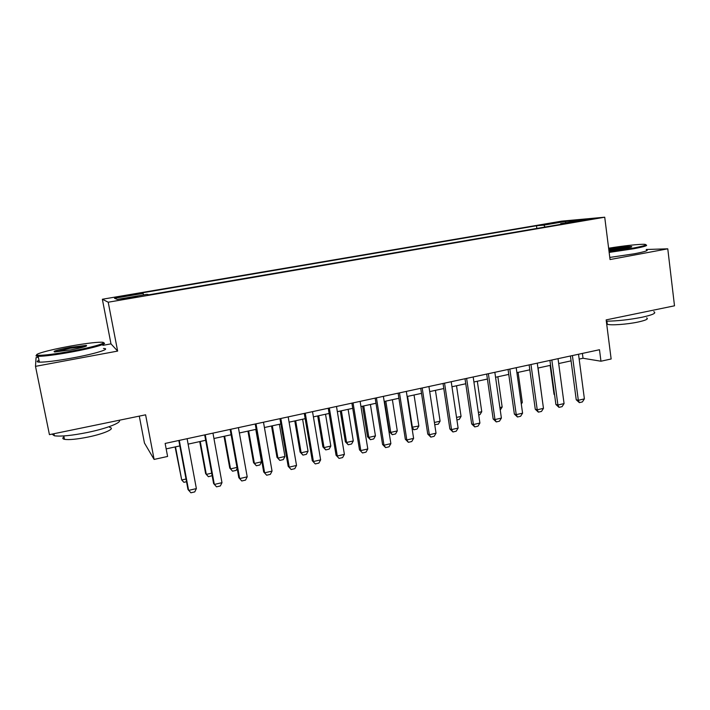 <?xml version="1.0" encoding="UTF-8"?>
<svg xmlns="http://www.w3.org/2000/svg" width="710" height="710" viewBox="0 0 710 710"><rect width="100%" height="100%" fill="white"/><g stroke="black" fill="none" stroke-linecap="round" stroke-linejoin="round"><path stroke-width="1.06" d="M130.028 298.182L137.527 296.443L128.59 297.703L121.055 299.46L130.028 298.182M139.284 416.122L144.441 443.013L154.105 459.423L167.595 456.459L165.137 443.439L599.48 349.728L600.962 361.221L611.141 358.985L606.163 319.89L674.5 305.806L667.773 248.82L646.286 249.494M38.367 357.183L36.05 357.609L35.5 366.351L117.638 351.086L110.982 343.862L102.852 345.353M110.982 343.862L102.355 299.247L561.752 221.129L604.725 217.207L108.213 302.211L102.355 299.247M35.5 366.351L49.434 434.644L145.603 414.817L154.105 459.423M579.795 220.606L571.87 222.195L582.67 220.721L590.587 219.133L579.795 220.606L579.866 221.174M545.076 227.023L543.869 225.123L536.485 225.762L141.432 292.981L143.118 293.399L114.496 298.271L117.301 299.416L146.988 294.339L148.869 294.801L568.808 222.967L560.687 223.668L560.43 224.395M543.869 225.123L565.808 221.387L583.229 219.816L560.687 223.668M604.725 217.207L610.05 259.549L667.773 248.82M117.638 351.086L108.213 302.211M579.156 359.091L583.025 358.257L600.962 361.221M166.167 448.889L179.834 445.915M188.114 444.123L205.669 440.298M213.941 438.505L231.114 434.768M239.377 432.976L256.168 429.319M264.422 427.526L280.849 423.959M289.094 422.166L305.167 418.669M313.403 416.877L329.12 413.46M337.348 411.667L352.728 408.33M360.946 406.537L375.989 403.271M384.199 401.487L398.913 398.283M407.114 396.499L421.509 393.367M429.701 391.592L443.794 388.53M451.959 386.755L465.751 383.755M473.916 381.98L487.406 379.042M495.553 377.276L508.759 374.401M516.889 372.635L529.82 369.821M537.94 368.055L550.587 365.304M558.69 363.547L571.071 360.858M582.395 353.42L583.025 358.257M536.849 228.434L536.485 225.762M143.118 293.399L143.544 294.925M565.471 222.851L565.808 221.387M578.526 354.255L584.392 398.878L582.386 401.931L579.36 402.632L578.33 400.289L576.236 399.774L570.423 356.003M584.392 398.878L578.33 400.289L572.402 355.568M579.36 402.632L576.236 399.774M550.117 365.41L554.04 394.325L554.537 394.449M554.59 394.884L554.04 394.325M609.065 251.686L633.054 248.109C644.059 246.015 647.973 244.764 644.778 244.338C640.473 243.938 622.865 245.855 608.621 248.225M645.825 244.932C648.541 245.42 644.44 246.707 633.524 248.775L609.153 252.414M608.754 249.219L610.485 248.89C620.238 247.231 627.223 246.441 631.43 246.503C632.672 246.752 630.64 247.373 625.341 248.376L608.923 250.612M630.533 247.249C626.184 247.284 619.653 248.047 610.928 249.538L608.843 249.938M653.803 311.681C656.785 313.012 652.818 314.876 641.92 317.272C629.113 319.766 617.247 321.071 606.322 321.177M646.641 317.911C648.789 318.914 645.94 320.29 638.068 322.038C627.116 324.39 610.493 325.553 607.29 324.239L606.677 323.946M646.322 249.822C649.233 250.364 645.168 251.686 634.145 253.807L609.784 257.428M606.588 323.236L607.103 322.802M71.275 351.157C94.102 347.021 109.81 342.167 101.166 342.202C94.945 342.255 84.392 343.613 69.509 346.258C48.289 350.057 30.628 355.098 38.517 355.32C44.49 355.382 55.407 353.997 71.275 351.157M103.411 342.903C109.029 343.427 93.01 348.113 71.453 352.036C55.575 354.876 44.49 356.296 38.18 356.305L37.878 356.287C35.811 356.18 35.456 355.754 36.813 355.018M70.814 349.879L54.803 351.956C52.043 351.441 57.093 349.932 69.935 347.43L86.096 345.397C88.359 345.947 83.265 347.438 70.814 349.879M85.786 346.356L70.104 348.264L55.016 351.956M119.2 420.258C122.067 422.503 106.882 428.494 87.454 432.461C71.808 435.576 60.776 436.677 54.35 435.78L52.061 434.103M109.704 427.429C115.801 428.485 104.468 433.695 88.244 437.014C77.017 439.259 69.092 440.031 64.477 439.33C62.444 438.878 62.276 438.043 63.971 436.827M103.465 348.459C111.692 348.645 95.646 353.731 72.633 357.946C56.773 360.813 45.688 362.215 39.378 362.144C36.6 362.002 36.467 361.381 38.997 360.272M558.033 358.674L564.068 403.582L562.08 406.644L559.01 407.362L557.918 405.002L555.894 404.469L549.922 360.423M564.068 403.582L557.918 405.002L551.83 360.005M559.01 407.362L555.894 404.469M537.266 363.156L543.47 408.348L541.49 411.427L538.375 412.146L537.23 409.785L535.269 409.226L529.136 364.904M543.47 408.348L537.23 409.785L530.973 364.514M538.375 412.146L535.269 409.226M516.205 367.7L522.578 413.176L520.616 416.273L517.457 417.001L516.25 414.64L514.359 414.054L508.058 369.457M522.578 413.176L516.25 414.64L509.824 369.076M517.457 417.001L514.359 414.054M494.843 372.306L501.393 418.075L499.449 421.181L496.254 421.926L494.976 419.557L493.157 418.953L486.687 374.063M501.393 418.075L494.976 419.557L488.373 373.7M496.254 421.926L493.157 418.953M542.041 397.964L538.091 368.02M521.113 402.73L522.311 402.455L518.105 372.368M522.311 402.455L521.3 404.07M499.884 407.558L502.165 407.043L497.852 376.77M502.165 407.043L500.239 410.034M478.362 412.457L481.753 411.693L477.324 381.234M481.753 411.693L479.924 414.675L478.726 414.951M473.179 376.983L479.907 423.045L477.99 426.16L474.741 426.914L473.41 424.544L471.662 423.914L465.014 378.741M479.907 423.045L473.41 424.544L466.621 378.394M474.741 426.914L471.662 423.914M456.539 417.427L461.065 416.397L456.512 385.761M461.065 416.397L459.255 419.397L456.912 419.93M451.214 381.723L458.127 428.077L456.228 431.21L452.936 431.973L451.524 429.603L449.865 428.946L443.031 383.48M458.127 428.077L451.524 429.603L444.558 383.151M452.936 431.973L449.865 428.946M434.396 422.468L440.093 421.172L435.425 390.349M440.093 421.172L438.301 424.181L434.724 424.642M434.644 424.092L435.141 424.908M428.929 386.524L436.029 433.189L434.147 436.339L430.81 437.111L429.337 434.733L427.748 434.058L420.737 388.299M436.029 433.189L429.337 434.733L422.184 387.98M430.81 437.111L427.748 434.058M411.889 427.26L418.838 426.009L414.045 394.991M418.838 426.009L417.063 429.035L413.859 429.772L411.995 427.961M407.575 396.402L412.404 427.482L413.859 429.772M406.324 391.405L413.611 438.372L411.756 441.531L408.374 442.321L406.821 439.943L405.321 439.233L398.115 393.171M413.611 438.372L406.821 439.943L399.473 392.878M408.374 442.321L405.321 439.233M384.58 401.398L389.391 431.76L390.766 432.408L397.289 430.917L392.381 399.703M397.289 430.917L395.541 433.952L392.284 434.697L389.391 431.76M385.814 401.132L390.766 432.408L392.284 434.697M383.382 396.358L390.873 443.626L389.044 446.803L385.601 447.602L383.986 445.223L382.566 444.487L375.164 398.124M390.873 443.626L383.986 445.223L376.433 397.848M385.601 447.602L382.566 444.487M362.597 406.182L367.523 436.73L368.827 437.395L375.439 435.896L370.407 404.487M375.439 435.896L373.708 438.94L370.416 439.694L367.523 436.73M363.751 405.934L368.827 437.395L370.416 439.694M360.112 401.372L367.798 448.96L365.996 452.155L362.508 452.962L359.482 449.812L351.885 403.147M367.798 448.96L360.813 450.575L353.056 402.898M362.508 452.962L359.482 449.812M340.303 411.028L345.362 441.771L346.578 442.463L353.287 440.937L348.122 409.333M353.287 440.937L351.583 443.998L348.237 444.762L345.362 441.771M341.377 410.797L346.578 442.463L348.237 444.762M336.496 406.475L344.394 454.373L342.611 457.577L339.069 458.403L336.052 455.225L328.251 408.25M344.394 454.373L337.303 456.015L329.333 408.01M339.069 458.403L336.052 455.225M317.698 415.945L322.89 446.874L324.026 447.602L330.825 446.049L325.526 414.241M330.825 446.049L329.138 449.128L325.748 449.9L322.89 446.874M318.683 415.732L324.026 447.602L325.748 449.9M312.524 411.64L320.636 459.867L318.879 463.089L315.284 463.923L312.285 460.71L304.279 413.424M320.636 459.867L313.438 461.535L305.264 413.211M315.284 463.923L312.285 460.71M294.774 420.923L300.09 452.057L301.147 452.802L308.042 451.232L302.611 419.228M308.042 451.232L306.383 454.329L302.948 455.11L300.09 452.057M295.671 420.737L301.147 452.802L302.948 455.11M288.189 416.894L296.523 465.441L294.792 468.68L291.153 469.523L288.162 466.284L279.935 418.669M296.523 465.441L289.219 467.127L280.823 418.483M291.153 469.523L288.162 466.284M271.522 425.982L276.98 457.311L277.938 458.092L284.941 456.495L279.367 424.278M284.941 456.495L283.308 459.601L279.811 460.399L276.98 457.311M272.329 425.805L277.938 458.092L279.811 460.399M263.49 422.219L272.045 471.103L270.35 474.351L266.649 475.212L263.676 471.937L255.227 424.003M272.045 471.103L264.635 472.816L256.008 423.834M266.649 475.212L263.676 471.937M247.941 431.112L253.532 462.645L254.402 463.444L261.502 461.828L255.786 429.408M261.502 461.828L259.895 464.952L256.354 465.76L253.532 462.645M248.651 430.961L254.402 463.444L256.354 465.76M238.418 427.633L247.204 476.845L245.536 480.111L241.773 480.981L238.817 477.67L230.146 429.417M247.204 476.845L239.678 478.584L230.821 429.266M241.773 480.981L238.817 477.67M237.149 468.387L236.146 470.375L232.552 471.191L229.747 468.05L230.528 468.884L236.971 467.411M224.014 436.313L229.747 468.05M224.626 436.18L230.528 468.884L232.552 471.191M212.956 433.127L221.981 482.676L220.34 485.959L216.523 486.847L213.586 483.501L204.684 434.911M221.981 482.676L214.34 484.442L205.243 434.786M212.148 475.682L208.412 476.712L206.299 474.395L211.695 473.171M199.732 441.593L205.616 473.543L206.299 474.395L200.247 441.478M187.103 438.7L196.368 488.595L194.762 491.897L190.883 492.793L187.964 489.412L178.822 440.493M196.368 488.595L188.612 490.397L179.275 440.395M186.526 481.717L183.908 482.312L181.716 479.995L186.02 479.019M175.104 446.945L181.716 479.995L175.512 446.856M575.331 221.822L575.278 221.378M606.899 321.177L607.29 324.239M630.959 247.124L631.43 246.503M39.378 362.144L38.18 356.305M63.793 435.949L64.477 439.33M54.35 435.78L53.933 433.712M85.484 346.329L86.096 345.397M38.517 355.32L37.878 356.287"/></g></svg>
